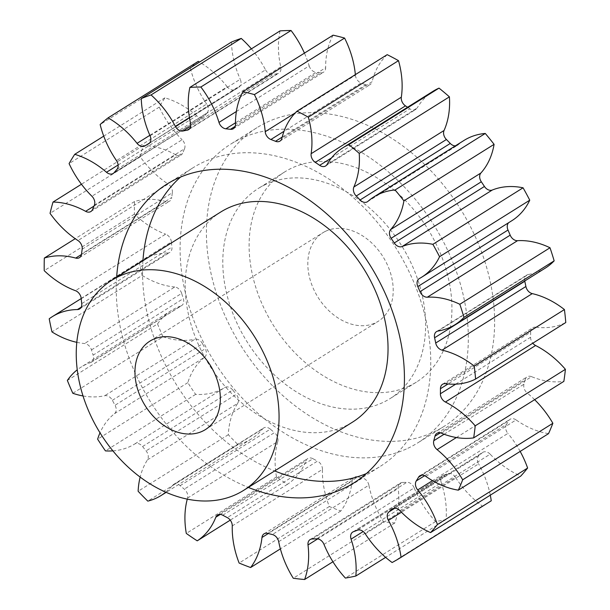 <?xml version="1.0" encoding="UTF-8"?>
<svg xmlns="http://www.w3.org/2000/svg" width="610" height="610" viewBox="0 0 610 610"><rect width="100%" height="100%" fill="white"/><g stroke="black" fill="none" stroke-linecap="round" stroke-linejoin="round"><path stroke-width="0.46" stroke-dasharray="3.05 2.29" d="M366.381 473.566A176.229 129.305 -122.1 0 0 370.308 471.82A176.229 129.305 -122.1 0 0 380.213 466.406A176.229 129.305 -122.1 0 0 400.183 254.988A176.229 129.305 -122.1 0 0 202.962 162.321A176.229 129.305 -122.1 0 0 193.057 167.742A176.229 129.305 -122.1 0 0 180.583 177.06M409.394 385.932A124.013 90.989 57.9 0 1 270.611 320.723A124.013 90.989 57.9 0 1 284.664 171.951A124.013 90.989 57.9 0 1 291.633 168.139A124.013 90.989 57.9 0 1 430.424 233.356A124.013 90.989 57.9 0 1 416.371 382.127A124.013 90.989 57.9 0 1 409.394 385.932M265.335 184.624A124.013 90.989 -122.1 0 0 258.358 188.437A124.013 90.989 -122.1 0 0 244.305 337.208A124.013 90.989 -122.1 0 0 383.095 402.417A124.013 90.989 -122.1 0 0 390.064 398.604A124.013 90.989 -122.1 0 0 404.117 249.833A124.013 90.989 -122.1 0 0 265.335 184.624M407.884 448.274A176.229 129.305 -122.1 0 0 417.789 442.852A176.229 129.305 -122.1 0 0 437.759 231.442A176.229 129.305 -122.1 0 0 240.538 138.775A176.229 129.305 -122.1 0 0 230.633 144.189A176.229 129.305 -122.1 0 0 210.663 355.607A176.229 129.305 -122.1 0 0 407.884 448.274M266.844 122.29A176.229 129.305 57.9 0 1 464.065 214.956A176.229 129.305 57.9 0 1 444.095 426.367A176.229 129.305 57.9 0 1 434.19 431.788A176.229 129.305 57.9 0 1 236.97 339.122A176.229 129.305 57.9 0 1 256.94 127.703A176.229 129.305 57.9 0 1 266.844 122.29M325.725 231.19A52.216 38.316 57.9 0 1 384.163 258.648A52.216 38.316 57.9 0 1 378.246 321.287A52.216 38.316 57.9 0 1 375.31 322.888A52.216 38.316 57.9 0 1 316.872 295.431A52.216 38.316 57.9 0 1 322.789 232.791A52.216 38.316 57.9 0 1 325.725 231.19M220.782 211.983A124.013 90.989 -122.1 0 0 206.729 360.762A124.013 90.989 -122.1 0 0 345.512 425.971A124.013 90.989 -122.1 0 0 352.481 422.158M90.6 362.553L180.789 306.037A7.442 5.459 -122.1 0 0 181.208 305.862A7.442 5.459 -122.1 0 0 181.627 305.633A7.442 5.459 -122.1 0 0 183.32 298.603L93.132 355.119A7.442 5.459 57.9 0 1 91.439 362.149A7.442 5.459 57.9 0 1 91.02 362.378A7.442 5.459 57.9 0 1 90.6 362.553A83.715 61.427 -122.1 0 0 85.88 364.467A83.715 61.427 -122.1 0 0 81.176 367.037A83.715 61.427 -122.1 0 0 77.264 369.79M81.191 307.188L167.597 253.043A7.442 5.459 -122.1 0 0 169.42 252.639A7.442 5.459 -122.1 0 0 169.832 252.41A7.442 5.459 -122.1 0 0 171.913 247.111L81.725 303.627M81.481 254.462L165.905 201.559A7.442 5.459 -122.1 0 0 169.229 201.353A7.442 5.459 -122.1 0 0 169.649 201.125A7.442 5.459 -122.1 0 0 171.738 197.503L81.549 254.019M93.97 206.104L175.81 154.818A7.442 5.459 -122.1 0 0 180.651 155.237A7.442 5.459 -122.1 0 0 181.071 155.009A7.442 5.459 -122.1 0 0 182.786 152.897L92.598 209.413M118.126 164.982L196.694 115.755A7.442 5.459 -122.1 0 0 202.97 117.181A7.442 5.459 -122.1 0 0 203.389 116.952A7.442 5.459 -122.1 0 0 204.373 116.083L114.184 172.6M149.854 135.321L227.24 86.826A7.442 5.459 -122.1 0 0 234.789 89.578A7.442 5.459 -122.1 0 0 235.147 89.388L149.534 143.037M189.801 128.535L277.352 73.673A7.442 5.459 -122.1 0 0 278.412 73.337A7.442 5.459 -122.1 0 0 278.831 73.108A7.442 5.459 -122.1 0 0 280.76 66.894L190.572 123.411M235.147 126.339L320.585 72.803A7.442 5.459 -122.1 0 0 323.102 72.445A7.442 5.459 -122.1 0 0 323.521 72.216A7.442 5.459 -122.1 0 0 325.656 67.725L235.468 124.242M282.209 137.09L365.695 84.775A7.442 5.459 -122.1 0 0 369.736 84.813A7.442 5.459 -122.1 0 0 370.156 84.584A7.442 5.459 -122.1 0 0 372.115 81.709L281.927 138.226M331.52 157.914L409.851 108.824A7.442 5.459 -122.1 0 0 415.387 109.678A7.442 5.459 -122.1 0 0 415.807 109.449A7.442 5.459 -122.1 0 0 417.217 107.962L327.029 164.479M455.334 145.874A7.442 5.459 -122.1 0 0 457.18 145.47A7.442 5.459 -122.1 0 0 457.599 145.241A7.442 5.459 -122.1 0 0 458.125 144.845L367.937 201.361M180.789 306.037A83.715 61.427 -122.1 0 0 176.069 307.951A83.715 61.427 -122.1 0 0 171.364 310.52A83.715 61.427 -122.1 0 0 157.548 323.933L67.359 380.449M167.597 253.043A83.715 61.427 -122.1 0 0 147.155 257.603A83.715 61.427 -122.1 0 0 142.45 260.18A83.715 61.427 -122.1 0 0 139.4 262.269L49.212 318.778M76.822 342.332A83.715 61.427 -122.1 0 0 84.569 343.521A7.442 5.459 57.9 0 1 91.477 349.888A220.286 161.627 -122.1 0 0 93.132 355.119M83.036 395.959A83.715 61.427 -122.1 0 0 104.722 395.73A7.442 5.459 57.9 0 1 112.37 400.305A220.286 161.627 -122.1 0 0 115.038 405.253A7.442 5.459 57.9 0 1 114.451 413.717A83.715 61.427 -122.1 0 0 100.009 432.803M112.896 450.874A83.715 61.427 -122.1 0 0 134.65 444.027A7.442 5.459 57.9 0 1 142.557 446.528A220.286 161.627 -122.1 0 0 146.08 450.882A7.442 5.459 57.9 0 1 147.468 459.856A83.715 61.427 -122.1 0 0 140.155 477.104M165.737 492.178A83.715 61.427 -122.1 0 0 172.485 485.385A7.442 5.459 57.9 0 1 173.492 484.492A7.442 5.459 57.9 0 1 180.148 485.659A220.286 161.627 -122.1 0 0 184.296 489.136A7.442 5.459 57.9 0 1 187.575 498.05A83.715 61.427 -122.1 0 0 187.278 499.132M116.632 277.253A176.229 129.305 -122.1 0 0 248.331 487.421M139.4 262.269A264.344 193.957 57.9 0 0 142.168 275.4L51.98 331.916M72.826 393.282L163.015 336.766A264.344 193.957 57.9 0 1 157.548 323.933M91.477 349.888L181.666 293.372A220.286 161.627 -122.1 0 0 183.32 298.603M181.666 293.372A7.442 5.459 -122.1 0 0 174.757 287.005L84.569 343.521M142.168 275.4A83.715 61.427 -122.1 0 0 174.757 287.005M81.191 298.442L171.379 241.926A220.286 161.627 -122.1 0 0 171.913 247.111M171.379 241.926A7.442 5.459 -122.1 0 0 165.645 234.171L75.457 290.688M165.905 201.559A83.715 61.427 -122.1 0 0 134.513 201.529A264.344 193.957 57.9 0 0 134.413 214.14A83.715 61.427 -122.1 0 0 165.645 234.171M82.159 249.208L172.348 192.691A220.286 161.627 -122.1 0 0 171.738 197.503M172.348 192.691A7.442 5.459 -122.1 0 0 168.154 184.029L77.966 240.546M175.81 154.818A83.715 61.427 -122.1 0 0 143.205 145.538A264.344 193.957 57.9 0 0 140.239 156.839A83.715 61.427 -122.1 0 0 168.154 184.029M94.329 205.265L184.517 148.749A220.286 161.627 -122.1 0 0 182.786 152.897M184.517 148.749A7.442 5.459 -122.1 0 0 182.115 139.736L91.927 196.252M196.694 115.755A83.715 61.427 -122.1 0 0 164.921 97.806A264.344 193.957 57.9 0 0 159.279 107.085A83.715 61.427 -122.1 0 0 182.115 139.736M116.929 169.389L207.118 112.873A220.286 161.627 -122.1 0 0 204.373 116.083M207.118 112.873A7.442 5.459 -122.1 0 0 206.66 104.066L116.472 160.582M198.296 61.335A264.344 193.957 57.9 0 0 190.335 68.007A83.715 61.427 -122.1 0 0 206.66 104.066M227.24 86.826A83.715 61.427 -122.1 0 0 199.539 62.068M148.878 143.609L238.723 87.314A220.286 161.627 -122.1 0 0 235.147 89.388M238.723 87.314A7.442 5.459 -122.1 0 0 238.899 87.207A7.442 5.459 -122.1 0 0 240.248 79.269L150.06 135.786M231.457 42.067A83.715 61.427 -122.1 0 0 240.248 79.269M189.42 117.547L265.541 69.853A83.715 61.427 -122.1 0 0 251.389 48.853M265.541 69.853A7.442 5.459 -122.1 0 0 273.173 74.481L190.716 126.156M277.352 73.673A220.286 161.627 -122.1 0 0 273.173 74.481M280.059 30.889A83.715 61.427 -122.1 0 0 280.76 66.894M236.375 111.508L309.171 65.895A83.715 61.427 -122.1 0 0 304.436 53.131M309.171 65.895A7.442 5.459 -122.1 0 0 316.056 72.3L235.468 122.801M320.585 72.803A220.286 161.627 -122.1 0 0 316.056 72.3M333.083 35.174A83.715 61.427 -122.1 0 0 325.656 67.725M295.324 112.85L355.401 75.198A83.715 61.427 -122.1 0 0 355.356 74.626M355.401 75.198A7.442 5.459 -122.1 0 0 361.097 82.99L284.008 131.295M365.695 84.775A220.286 161.627 -122.1 0 0 361.097 82.99M387.205 54.664A83.715 61.427 -122.1 0 0 372.115 81.709M409.851 108.824A220.286 161.627 -122.1 0 0 407.556 107.253M433.1 91.248A83.715 61.427 -122.1 0 0 417.217 107.962M464.073 140.399A83.715 61.427 -122.1 0 0 458.125 144.845M419.39 278.541L509.579 222.025A83.715 61.427 -122.1 0 0 511.904 220.66M509.579 222.025A7.442 5.459 -122.1 0 0 509.365 222.147A7.442 5.459 -122.1 0 0 508.702 222.665M438.056 331.039L528.245 274.523A83.715 61.427 -122.1 0 0 545.317 268.095M528.245 274.523A7.442 5.459 -122.1 0 0 526.727 275.095A7.442 5.459 -122.1 0 0 524.737 280.996M445.552 383.69L535.74 327.173A83.715 61.427 -122.1 0 0 565.775 322.537M535.74 327.173A7.442 5.459 -122.1 0 0 532.759 327.761A7.442 5.459 -122.1 0 0 530.631 332.206L448.022 383.964M455.723 384.155L530.586 337.246A220.286 161.627 -122.1 0 0 530.631 332.206M530.586 337.246A7.442 5.459 -122.1 0 0 532.789 343.209M441.411 433.191L531.6 376.675A83.715 61.427 -122.1 0 0 563.853 381.372M531.6 376.675A7.442 5.459 -122.1 0 0 527.101 376.85A7.442 5.459 -122.1 0 0 525.149 379.687L440.313 432.848M444.111 434.244L523.967 384.201A220.286 161.627 -122.1 0 0 525.149 379.687M523.967 384.201A7.442 5.459 -122.1 0 0 527.292 393.107L456.387 437.538M534.634 399.68A83.715 61.427 -122.1 0 0 527.292 393.107M425.894 476.433L516.083 419.924A83.715 61.427 -122.1 0 0 548.535 433.641M516.083 419.924A7.442 5.459 -122.1 0 0 510.09 419.268A7.442 5.459 -122.1 0 0 508.702 420.725L421.815 475.167M424.621 475.701L506.445 424.43A220.286 161.627 -122.1 0 0 508.702 420.725M506.445 424.43A7.442 5.459 -122.1 0 0 507.886 433.405L432.482 480.657M520.17 451.415A83.715 61.427 -122.1 0 0 507.886 433.405M399.977 510.7L490.166 454.183A83.715 61.427 -122.1 0 0 520.765 476.075M490.166 454.183A7.442 5.459 -122.1 0 0 482.807 452.361A7.442 5.459 -122.1 0 0 482.312 452.727L393.175 508.587M394.792 508.237L479.132 455.395A220.286 161.627 -122.1 0 0 482.312 452.727M479.132 455.395A7.442 5.459 -122.1 0 0 478.591 463.882L401.449 512.225M490.295 495.175A83.715 61.427 -122.1 0 0 478.591 463.882M490.882 501.039A264.344 193.957 57.9 0 1 482.304 506.003L392.116 562.519M365.283 533.834L455.472 477.317A83.715 61.427 -122.1 0 0 482.304 506.003M455.472 477.317A7.442 5.459 -122.1 0 0 447.641 473.695L357.452 530.212M353.541 531.668L443.729 475.152A220.286 161.627 -122.1 0 0 447.641 473.695M443.729 475.152A7.442 5.459 -122.1 0 0 442.929 475.533A7.442 5.459 -122.1 0 0 441.251 482.617L363.202 531.524M323.994 544.387L414.182 487.87A83.715 61.427 -122.1 0 0 435.563 521.542A264.344 193.957 57.9 0 0 446.032 519.514A83.715 61.427 -122.1 0 0 441.251 482.617M414.182 487.87A7.442 5.459 -122.1 0 0 406.862 482.304L316.674 538.821M312.289 538.973L402.478 482.457A220.286 161.627 -122.1 0 0 406.862 482.304M402.478 482.457A7.442 5.459 -122.1 0 0 400.282 483.097A7.442 5.459 -122.1 0 0 398.2 488.435L317.711 538.874M278.701 541.688L368.89 485.171A83.715 61.427 -122.1 0 0 383.476 521.725A264.344 193.957 57.9 0 0 394.815 522.983A83.715 61.427 -122.1 0 0 398.2 488.435M368.89 485.171A7.442 5.459 -122.1 0 0 362.553 478.019L272.365 534.535M267.767 533.376L357.956 476.86A220.286 161.627 -122.1 0 0 362.553 478.019M357.956 476.86A7.442 5.459 -122.1 0 0 354.257 477.31A7.442 5.459 -122.1 0 0 352.161 480.97L268.301 533.521M232.257 525.912L322.446 469.395A83.715 61.427 -122.1 0 0 329.316 506.529A264.344 193.957 57.9 0 0 340.815 511.005A83.715 61.427 -122.1 0 0 352.161 480.97M322.446 469.395A7.442 5.459 -122.1 0 0 317.482 461.099L227.294 517.615M222.78 515.221L312.968 458.712A220.286 161.627 -122.1 0 0 317.482 461.099M312.968 458.712A7.442 5.459 -122.1 0 0 307.745 458.537A7.442 5.459 -122.1 0 0 306.022 460.687L220.248 514.436M187.575 498.05L277.763 441.533A83.715 61.427 -122.1 0 0 276.49 476.913A264.344 193.957 57.9 0 0 287.417 484.317A83.715 61.427 -122.1 0 0 306.022 460.687M277.763 441.533A7.442 5.459 -122.1 0 0 274.485 432.62L184.296 489.136M180.148 485.659L270.337 429.143A220.286 161.627 -122.1 0 0 274.485 432.62M270.337 429.143A7.442 5.459 -122.1 0 0 263.68 427.976A7.442 5.459 -122.1 0 0 262.674 428.868L172.485 485.385M147.468 459.856L237.656 403.34A83.715 61.427 -122.1 0 0 228.315 434.732A264.344 193.957 57.9 0 0 237.992 444.614A83.715 61.427 -122.1 0 0 251.312 438.971A83.715 61.427 -122.1 0 0 262.674 428.868M237.656 403.34A7.442 5.459 -122.1 0 0 236.268 394.365L146.08 450.882M142.557 446.528L232.745 390.019A220.286 161.627 -122.1 0 0 236.268 394.365M232.745 390.019A7.442 5.459 -122.1 0 0 224.838 387.51L134.65 444.027M114.451 413.717L204.64 357.201A83.715 61.427 -122.1 0 0 187.819 382.653A264.344 193.957 57.9 0 0 195.635 394.373A83.715 61.427 -122.1 0 0 224.838 387.51M204.64 357.201A7.442 5.459 -122.1 0 0 205.227 348.737L115.038 405.253M112.37 400.305L202.558 343.788A220.286 161.627 -122.1 0 0 205.227 348.737M202.558 343.788A7.442 5.459 -122.1 0 0 194.91 339.213L104.722 395.73M163.015 336.766A83.715 61.427 -122.1 0 0 194.91 339.213M134.413 214.14L44.225 270.657M134.513 201.529L75.221 238.685M140.239 156.839L50.05 213.355M143.205 145.538L81.45 184.235M159.279 107.085L69.09 163.594M164.921 97.806L103.73 136.144M190.335 68.007L100.147 124.524M446.032 519.514L385.634 557.365M435.563 521.542L345.374 578.059M394.815 522.983L332.93 561.764M383.476 521.725L293.288 578.242M340.815 511.005L280.379 548.87M329.316 506.529L239.128 563.045M287.417 484.317L230.252 520.139M276.49 476.913L186.302 533.422M237.992 444.614L147.803 501.13M228.315 434.732L138.127 491.248M195.635 394.373L105.446 450.889M187.819 382.653L97.63 439.17M142.938 260.767A176.229 129.305 -122.1 0 0 274.637 470.935M353.907 482.884L380.213 466.406M284.664 171.951L258.358 188.437M444.095 426.367L417.789 442.852M205.379 429.608L378.246 321.287M251.312 438.971L166.133 492.346M142.45 260.18L81.199 298.557M171.364 310.52L81.176 367.037M173.492 484.492L263.68 427.976M217.556 515.053L307.745 458.537M264.069 533.826L354.257 477.31M310.094 539.606L400.282 483.097M352.74 532.05L442.929 475.533M392.619 508.87L482.807 452.361M419.901 475.785L510.09 419.268M436.912 433.367L527.101 376.85M442.57 384.277L532.759 327.761M436.539 331.604L526.727 275.095M419.177 278.663L509.365 222.147M367.411 201.757L457.599 145.241M325.618 165.966L415.807 109.449M279.967 141.101L370.156 84.584M233.333 128.725L323.521 72.216M188.642 129.617L278.831 73.108M148.71 143.724L238.899 87.207M113.201 173.469L203.389 116.952M90.882 211.525L181.071 155.009M79.46 257.641L169.649 201.125M79.643 308.927L169.832 252.41M91.439 362.149L181.627 305.633M149.93 341.112L322.789 232.791M256.94 127.703L230.633 144.189M416.371 382.127L390.064 398.604M166.751 184.22L193.057 167.742"/><path stroke-width="0.91" d="M248.331 487.421A176.229 129.305 -122.1 0 0 344.002 488.305A176.229 129.305 -122.1 0 0 353.907 482.884A176.229 129.305 -122.1 0 0 373.877 271.473A176.229 129.305 -122.1 0 0 176.656 178.806A176.229 129.305 -122.1 0 0 166.751 184.22A176.229 129.305 -122.1 0 0 116.632 277.253M152.866 339.511A52.216 38.316 57.9 0 1 211.296 366.968A52.216 38.316 57.9 0 1 205.379 429.608A52.216 38.316 57.9 0 1 202.444 431.209A52.216 38.316 57.9 0 1 144.013 403.759A52.216 38.316 57.9 0 1 149.93 341.112A52.216 38.316 57.9 0 1 152.866 339.511M236.535 494.26A124.013 90.989 57.9 0 1 97.752 429.051A124.013 90.989 57.9 0 1 111.805 280.272A124.013 90.989 57.9 0 1 118.775 276.467A124.013 90.989 57.9 0 1 257.557 341.676A124.013 90.989 57.9 0 1 243.504 490.448A124.013 90.989 57.9 0 1 236.535 494.26M243.504 490.448L352.481 422.158A124.013 90.989 -122.1 0 0 366.534 273.387A124.013 90.989 -122.1 0 0 227.751 208.178A124.013 90.989 -122.1 0 0 220.782 211.983L111.805 280.272M251.389 48.853A83.715 61.427 -122.1 0 0 241.24 38.422A264.344 193.957 57.9 0 0 231.457 42.067L141.268 98.584A83.715 61.427 -122.1 0 0 150.06 135.786A7.442 5.459 57.9 0 1 148.71 143.724A7.442 5.459 57.9 0 1 148.535 143.823A220.286 161.627 -122.1 0 0 144.959 145.904A7.442 5.459 57.9 0 1 144.6 146.095A7.442 5.459 57.9 0 1 137.052 143.342A83.715 61.427 -122.1 0 0 108.107 117.852A264.344 193.957 57.9 0 0 100.147 124.524A83.715 61.427 -122.1 0 0 116.472 160.582A7.442 5.459 57.9 0 1 116.929 169.389A220.286 161.627 -122.1 0 0 114.184 172.6A7.442 5.459 57.9 0 1 113.201 173.469A7.442 5.459 57.9 0 1 112.781 173.697A7.442 5.459 57.9 0 1 106.506 172.272A83.715 61.427 -122.1 0 0 74.733 154.322A264.344 193.957 57.9 0 0 69.09 163.594A83.715 61.427 -122.1 0 0 91.927 196.252A7.442 5.459 57.9 0 1 94.329 205.265A220.286 161.627 -122.1 0 0 92.598 209.413A7.442 5.459 57.9 0 1 90.882 211.525A7.442 5.459 57.9 0 1 90.463 211.754A7.442 5.459 57.9 0 1 85.621 211.335A83.715 61.427 -122.1 0 0 53.017 202.055A264.344 193.957 57.9 0 0 50.05 213.355A83.715 61.427 -122.1 0 0 77.966 240.546A7.442 5.459 57.9 0 1 82.159 249.208A220.286 161.627 -122.1 0 0 81.549 254.019A7.442 5.459 57.9 0 1 79.46 257.641A7.442 5.459 57.9 0 1 79.041 257.87A7.442 5.459 57.9 0 1 75.716 258.076A83.715 61.427 -122.1 0 0 44.324 258.045A264.344 193.957 57.9 0 0 44.225 270.657A83.715 61.427 -122.1 0 0 75.457 290.688A7.442 5.459 57.9 0 1 81.191 298.442A220.286 161.627 -122.1 0 0 81.725 303.627A7.442 5.459 57.9 0 1 79.643 308.927A7.442 5.459 57.9 0 1 79.231 309.148A7.442 5.459 57.9 0 1 77.409 309.56A83.715 61.427 -122.1 0 0 56.966 314.119A83.715 61.427 -122.1 0 0 52.262 316.689A83.715 61.427 -122.1 0 0 49.212 318.778A264.344 193.957 57.9 0 0 51.98 331.916A83.715 61.427 -122.1 0 0 76.822 342.332M304.436 53.131A83.715 61.427 -122.1 0 0 291.046 30.5A264.344 193.957 57.9 0 0 280.059 30.889L189.87 87.405A83.715 61.427 -122.1 0 0 190.572 123.411A7.442 5.459 57.9 0 1 188.642 129.617A7.442 5.459 57.9 0 1 188.223 129.846A7.442 5.459 57.9 0 1 187.163 130.182A220.286 161.627 -122.1 0 0 182.985 130.998A7.442 5.459 57.9 0 1 175.352 126.361A83.715 61.427 -122.1 0 0 151.051 94.939A264.344 193.957 57.9 0 0 141.268 98.584M355.356 74.626A83.715 61.427 -122.1 0 0 344.589 38.072A264.344 193.957 57.9 0 0 333.083 35.174L242.894 91.691A83.715 61.427 -122.1 0 0 235.468 124.242A7.442 5.459 57.9 0 1 233.333 128.725A7.442 5.459 57.9 0 1 232.913 128.954A7.442 5.459 57.9 0 1 230.397 129.32A220.286 161.627 -122.1 0 0 225.868 128.817A7.442 5.459 57.9 0 1 218.982 122.404A83.715 61.427 -122.1 0 0 200.858 87.016A264.344 193.957 57.9 0 0 189.87 87.405M342.911 147.765L433.1 91.248A83.715 61.427 -122.1 0 1 437.805 88.679A83.715 61.427 -122.1 0 1 439.025 88.122L348.836 144.639A83.715 61.427 -122.1 0 0 347.616 145.195A83.715 61.427 -122.1 0 0 342.911 147.765A83.715 61.427 -122.1 0 0 327.029 164.479A7.442 5.459 57.9 0 1 325.618 165.966A7.442 5.459 57.9 0 1 325.199 166.195A7.442 5.459 57.9 0 1 319.663 165.34A220.286 161.627 -122.1 0 0 315.294 162.382A7.442 5.459 57.9 0 1 311.138 153.712L401.327 97.196A83.715 61.427 -122.1 0 0 398.505 60.657A264.344 193.957 57.9 0 0 387.205 54.664L297.017 111.18A83.715 61.427 -122.1 0 0 281.927 138.226A7.442 5.459 57.9 0 1 279.967 141.101A7.442 5.459 57.9 0 1 279.548 141.329A7.442 5.459 57.9 0 1 275.506 141.291A220.286 161.627 -122.1 0 0 270.909 139.507A7.442 5.459 57.9 0 1 265.213 131.714A83.715 61.427 -122.1 0 0 254.4 94.588A264.344 193.957 57.9 0 0 242.894 91.691M373.884 196.916L464.073 140.399A83.715 61.427 -122.1 0 1 468.777 137.822A83.715 61.427 -122.1 0 1 485.278 133.453L395.089 189.969A83.715 61.427 -122.1 0 0 378.589 194.338A83.715 61.427 -122.1 0 0 373.884 196.916A83.715 61.427 -122.1 0 0 367.937 201.361A7.442 5.459 57.9 0 1 367.411 201.757A7.442 5.459 57.9 0 1 366.991 201.986A7.442 5.459 57.9 0 1 360.091 199.966L450.279 143.449A7.442 5.459 -122.1 0 0 455.334 145.874M77.264 369.79A83.715 61.427 -122.1 0 0 67.359 380.449A264.344 193.957 57.9 0 0 72.826 393.282A83.715 61.427 -122.1 0 0 83.036 395.959M100.009 432.803A83.715 61.427 -122.1 0 0 97.63 439.17A264.344 193.957 57.9 0 0 105.446 450.889A83.715 61.427 -122.1 0 0 112.896 450.874M140.155 477.104A83.715 61.427 -122.1 0 0 138.127 491.248A264.344 193.957 57.9 0 0 147.803 501.13A83.715 61.427 -122.1 0 0 161.124 495.488A83.715 61.427 -122.1 0 0 165.737 492.178M187.278 499.132A83.715 61.427 -122.1 0 0 186.302 533.422A264.344 193.957 57.9 0 0 197.228 540.834A83.715 61.427 -122.1 0 0 215.833 517.204A7.442 5.459 57.9 0 1 217.556 515.053A7.442 5.459 57.9 0 1 222.78 515.221A220.286 161.627 -122.1 0 0 227.294 517.615A7.442 5.459 57.9 0 1 232.257 525.912A83.715 61.427 -122.1 0 0 239.128 563.045A264.344 193.957 57.9 0 0 250.626 567.521A83.715 61.427 -122.1 0 0 261.972 537.486A7.442 5.459 57.9 0 1 264.069 533.826A7.442 5.459 57.9 0 1 267.767 533.376A220.286 161.627 -122.1 0 0 272.365 534.535A7.442 5.459 57.9 0 1 278.701 541.688A83.715 61.427 -122.1 0 0 293.288 578.242A264.344 193.957 57.9 0 0 304.626 579.5A83.715 61.427 -122.1 0 0 308.012 544.951A7.442 5.459 57.9 0 1 310.094 539.606A7.442 5.459 57.9 0 1 312.289 538.973A220.286 161.627 -122.1 0 0 316.674 538.821A7.442 5.459 57.9 0 1 323.994 544.387A83.715 61.427 -122.1 0 0 345.374 578.059A264.344 193.957 57.9 0 0 355.844 576.031A83.715 61.427 -122.1 0 0 351.063 539.133A7.442 5.459 57.9 0 1 352.74 532.05A7.442 5.459 57.9 0 1 353.541 531.668A220.286 161.627 -122.1 0 0 357.452 530.212A7.442 5.459 57.9 0 1 365.283 533.834A83.715 61.427 -122.1 0 0 392.116 562.519A264.344 193.957 57.9 0 0 400.694 557.555A264.344 193.957 57.9 0 0 401.06 557.319A83.715 61.427 -122.1 0 0 388.402 520.399A7.442 5.459 57.9 0 1 388.944 511.904A220.286 161.627 -122.1 0 0 392.123 509.243A7.442 5.459 57.9 0 1 392.619 508.87A7.442 5.459 57.9 0 1 399.977 510.7A83.715 61.427 -122.1 0 0 430.576 532.591A264.344 193.957 57.9 0 0 437.431 524.554A83.715 61.427 -122.1 0 0 417.697 489.921A7.442 5.459 57.9 0 1 416.256 480.947A220.286 161.627 -122.1 0 0 418.513 477.241A7.442 5.459 57.9 0 1 419.901 475.785A7.442 5.459 57.9 0 1 425.894 476.433A83.715 61.427 -122.1 0 0 458.346 490.158A264.344 193.957 57.9 0 0 462.677 479.788A83.715 61.427 -122.1 0 0 437.103 449.623A7.442 5.459 57.9 0 1 433.779 440.717A220.286 161.627 -122.1 0 0 434.961 436.203A7.442 5.459 57.9 0 1 436.912 433.367A7.442 5.459 57.9 0 1 441.411 433.191A83.715 61.427 -122.1 0 0 473.665 437.881A264.344 193.957 57.9 0 0 475.213 425.833A83.715 61.427 -122.1 0 0 445.407 402.028A7.442 5.459 57.9 0 1 440.397 393.763A220.286 161.627 -122.1 0 0 440.443 388.722A7.442 5.459 57.9 0 1 442.57 384.277A7.442 5.459 57.9 0 1 445.552 383.69A83.715 61.427 -122.1 0 0 475.587 379.054A264.344 193.957 57.9 0 0 474.237 366.076A83.715 61.427 -122.1 0 0 442.075 350.132A7.442 5.459 57.9 0 1 435.708 343.018A220.286 161.627 -122.1 0 0 434.602 337.772A7.442 5.459 57.9 0 1 436.539 331.604A7.442 5.459 57.9 0 1 438.056 331.039A83.715 61.427 -122.1 0 0 455.129 324.611A83.715 61.427 -122.1 0 0 463.974 317.368A264.344 193.957 57.9 0 0 459.826 304.276A83.715 61.427 -122.1 0 0 427.328 297.2A7.442 5.459 57.9 0 1 419.993 291.679A220.286 161.627 -122.1 0 0 417.812 286.555A7.442 5.459 57.9 0 1 419.177 278.663A7.442 5.459 57.9 0 1 419.39 278.541A83.715 61.427 -122.1 0 0 421.716 277.176A83.715 61.427 -122.1 0 0 439.574 256.696A264.344 193.957 57.9 0 0 432.879 244.32A83.715 61.427 -122.1 0 0 402.089 246.547A7.442 5.459 57.9 0 1 394.251 242.978A220.286 161.627 -122.1 0 0 391.124 238.296A7.442 5.459 57.9 0 1 390.728 229.505A83.715 61.427 -122.1 0 0 403.904 200.858A264.344 193.957 57.9 0 0 395.089 189.969M360.091 199.966A220.286 161.627 -122.1 0 0 356.225 196.016A7.442 5.459 57.9 0 1 353.869 187.003A83.715 61.427 -122.1 0 0 359.221 153.354A264.344 193.957 57.9 0 0 348.836 144.639M311.138 153.712A83.715 61.427 -122.1 0 0 308.317 117.166A264.344 193.957 57.9 0 0 297.017 111.18M199.539 62.068A83.715 61.427 -122.1 0 0 198.296 61.335L108.107 117.852M401.327 97.196A7.442 5.459 -122.1 0 0 405.482 105.865L315.294 162.382M407.556 107.253A220.286 161.627 -122.1 0 0 405.482 105.865M439.025 88.122A264.344 193.957 57.9 0 1 449.41 96.837L359.221 153.354M353.869 187.003L444.057 130.487A83.715 61.427 -122.1 0 0 449.41 96.837M444.057 130.487A7.442 5.459 -122.1 0 0 446.413 139.499L356.225 196.016M450.279 143.449A220.286 161.627 -122.1 0 0 446.413 139.499M485.278 133.453A264.344 193.957 57.9 0 1 494.092 144.341L403.904 200.858M390.728 229.505L480.916 172.988A83.715 61.427 -122.1 0 0 494.092 144.341M480.916 172.988A7.442 5.459 -122.1 0 0 481.313 181.78L391.124 238.296M394.251 242.978L484.439 186.462A220.286 161.627 -122.1 0 0 481.313 181.78M484.439 186.462A7.442 5.459 -122.1 0 0 492.278 190.03L402.089 246.547M421.716 277.176L511.904 220.66A83.715 61.427 -122.1 0 0 529.762 200.179A264.344 193.957 57.9 0 0 523.067 187.804A83.715 61.427 -122.1 0 0 492.278 190.03M508.702 222.665A7.442 5.459 -122.1 0 0 508 230.039L417.812 286.555M419.993 291.679L510.181 235.163A220.286 161.627 -122.1 0 0 508 230.039M510.181 235.163A7.442 5.459 -122.1 0 0 517.516 240.683L427.328 297.2M455.129 324.611L545.317 268.095A83.715 61.427 -122.1 0 0 554.162 260.851A264.344 193.957 57.9 0 0 550.014 247.767A83.715 61.427 -122.1 0 0 517.516 240.683M524.737 280.996A7.442 5.459 -122.1 0 0 524.791 281.256L434.602 337.772M435.708 343.018L525.896 286.502A220.286 161.627 -122.1 0 0 524.791 281.256M525.896 286.502A7.442 5.459 -122.1 0 0 532.263 293.616L442.075 350.132M475.587 379.054L565.775 322.537A264.344 193.957 57.9 0 0 564.425 309.56A83.715 61.427 -122.1 0 0 532.263 293.616M532.789 343.209A7.442 5.459 -122.1 0 0 535.595 345.512L445.407 402.028M473.665 437.881L563.853 381.372A264.344 193.957 57.9 0 0 565.401 369.317A83.715 61.427 -122.1 0 0 535.595 345.512M458.346 490.158L548.535 433.641A264.344 193.957 57.9 0 0 552.866 423.271A83.715 61.427 -122.1 0 0 534.634 399.68M430.576 532.591L520.765 476.075A264.344 193.957 57.9 0 0 527.62 468.038A83.715 61.427 -122.1 0 0 520.17 451.415M400.694 557.555L490.882 501.039A264.344 193.957 57.9 0 0 491.248 500.81A83.715 61.427 -122.1 0 0 490.295 495.175M75.221 238.685L44.324 258.045M81.45 184.235L53.017 202.055M103.73 136.144L74.733 154.322M241.24 38.422L151.051 94.939M291.046 30.5L200.858 87.016M344.589 38.072L254.4 94.588M398.505 60.657L308.317 117.166M523.067 187.804L432.879 244.32M529.762 200.179L439.574 256.696M550.014 247.767L459.826 304.276M554.162 260.851L463.974 317.368M564.425 309.56L474.237 366.076M565.401 369.317L475.213 425.833M552.866 423.271L462.677 479.788M527.62 468.038L437.431 524.554M491.248 500.81L401.06 557.319M385.634 557.365L355.844 576.031M332.93 561.764L304.626 579.5M280.379 548.87L250.626 567.521M230.252 520.139L197.228 540.834M180.583 177.06A176.229 129.305 -122.1 0 0 142.938 260.767M274.637 470.935A176.229 129.305 -122.1 0 0 366.381 473.566M77.409 309.56L81.191 307.188M75.716 258.076L81.481 254.462M85.621 211.335L93.97 206.104M106.506 172.272L118.126 164.982M137.052 143.342L149.854 135.321M187.163 130.182L189.801 128.535M230.397 129.32L235.147 126.339M275.506 141.291L282.209 137.09M319.663 165.34L331.52 157.914M220.248 514.436L215.833 517.204M268.301 533.521L261.972 537.486M317.711 538.874L308.012 544.951M363.202 531.524L351.063 539.133M401.449 512.225L388.402 520.399M388.944 511.904L394.792 508.237M393.175 508.587L392.123 509.243M432.482 480.657L417.697 489.921M416.256 480.947L424.621 475.701M421.815 475.167L418.513 477.241M456.387 437.538L437.103 449.623M433.779 440.717L444.111 434.244M440.313 432.848L434.961 436.203M440.397 393.763L455.723 384.155M448.022 383.964L440.443 388.722M284.008 131.295L270.909 139.507M265.213 131.714L295.324 112.85M235.468 122.801L225.868 128.817M218.982 122.404L236.375 111.508M190.716 126.156L182.985 130.998M175.352 126.361L189.42 117.547M149.534 143.037L144.959 145.904M166.133 492.346L161.124 495.488M81.199 298.557L52.262 316.689"/></g></svg>
